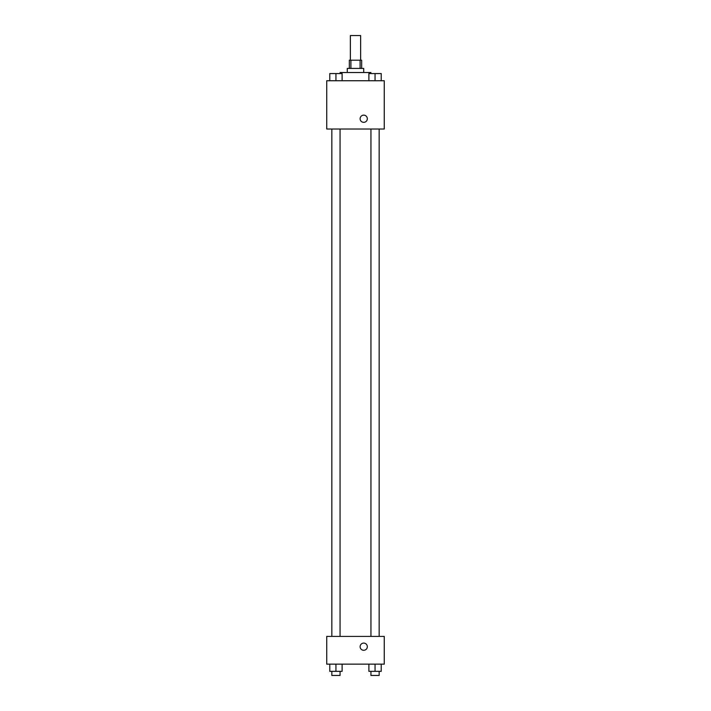 <?xml version="1.0" encoding="UTF-8"?>
<svg xmlns="http://www.w3.org/2000/svg" width="711" height="711" viewBox="0 0 711 711"><rect width="100%" height="100%" fill="white"/><g stroke="black" fill="none" stroke-linecap="round" stroke-linejoin="round"><path stroke-width="1.07" d="M360.637 60.204L360.637 35.55L350.363 35.55L350.363 60.204M350.896 68.416L350.896 60.204L349.341 60.204L349.341 68.416M350.896 60.204L361.659 60.204L361.659 68.416M360.104 68.416L360.104 60.204M347.279 72.531L347.279 68.416L363.721 68.416L363.721 72.531M370.911 73.553L370.911 72.531L340.089 72.531L340.089 73.553M326.74 80.743L384.26 80.743L384.26 129.02L326.74 129.02L326.74 80.743M363.721 122.345A3.591 3.591 0 0 1 360.601 116.951A3.591 3.591 0 0 1 366.832 116.951A3.591 3.591 0 0 1 363.721 122.345M326.74 636.416L384.26 636.416L384.26 664.154L326.74 664.154L326.74 636.416M363.721 650.289A3.591 3.591 0 0 1 360.601 644.895A3.591 3.591 0 0 1 366.832 644.895A3.591 3.591 0 0 1 363.721 650.289M368.893 664.154L368.893 671.344L381.22 671.344L381.22 664.154L381.22 671.344M375.053 671.344L375.053 664.154M379.167 671.344L379.167 675.45L370.946 675.45L370.946 671.344M329.78 664.154L329.78 671.344L342.107 671.344L342.107 664.154L342.107 671.344M335.947 671.344L335.947 664.154M340.054 671.344L340.054 675.45L331.833 675.45L331.833 671.344M368.893 80.743L368.893 73.553L381.22 73.553L381.22 80.743L381.22 73.553M375.053 80.743L375.053 73.553M379.167 73.553L370.946 73.553M329.78 80.743L329.78 73.553L342.107 73.553L342.107 80.743L342.107 73.553M335.947 80.743L335.947 73.553M340.054 73.553L331.833 73.553M370.946 129.02L370.946 636.416M379.167 129.02L379.167 636.416M340.054 636.416L340.054 129.02M331.833 636.416L331.833 129.02"/></g></svg>
